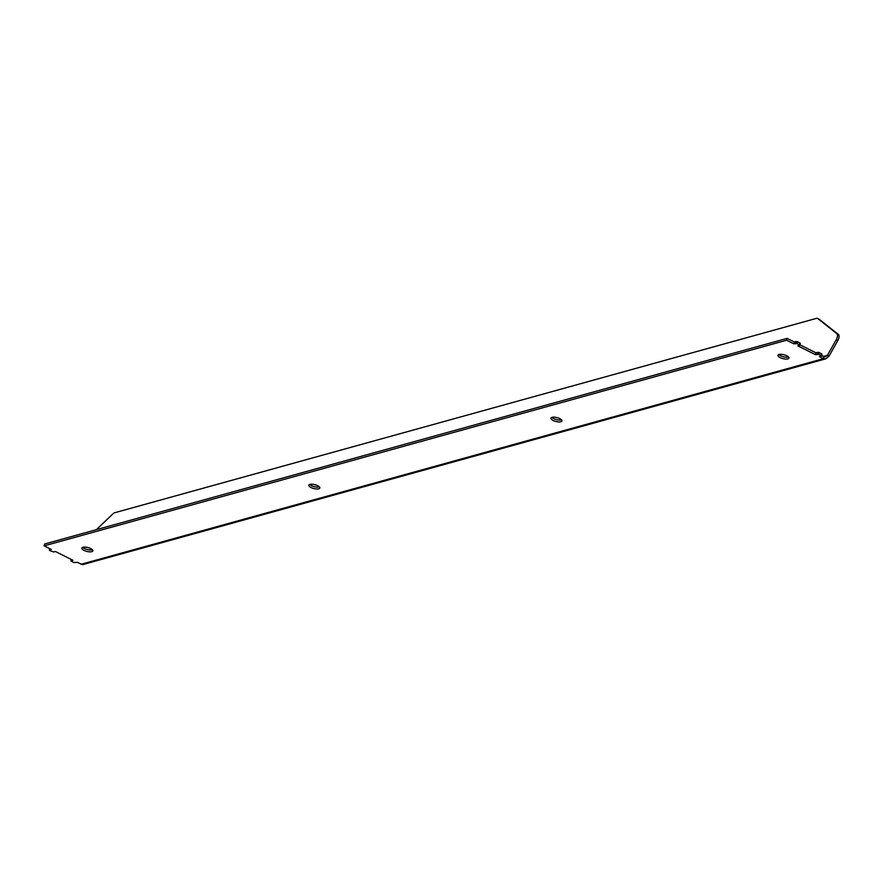 <?xml version="1.0" encoding="UTF-8"?>
<svg xmlns="http://www.w3.org/2000/svg" width="883" height="883" viewBox="0 0 883 883"><rect width="100%" height="100%" fill="white"/><g stroke="black" fill="none" stroke-linecap="round" stroke-linejoin="round"><path stroke-width="1.32" d="M309.944 484.403A5.673 2.009 -165.9 0 0 308.851 485.22A5.673 2.009 -165.9 0 0 312.361 488.1A5.673 2.009 -165.9 0 0 318.752 488.807A5.673 2.009 -165.9 0 0 319.845 487.979A5.673 2.009 -165.9 0 0 316.335 485.109A5.673 2.009 -165.9 0 0 309.944 484.403M309.756 484.458A5.673 2.009 -165.9 0 0 319.216 486.941A5.673 2.009 -165.9 0 0 319.403 486.875M552.063 417.339A5.673 2.009 -165.9 0 0 550.959 418.167A5.673 2.009 -165.9 0 0 554.469 421.036A5.673 2.009 -165.9 0 0 560.86 421.754A5.673 2.009 -165.9 0 0 561.963 420.926A5.673 2.009 -165.9 0 0 558.442 418.056A5.673 2.009 -165.9 0 0 552.063 417.339M551.875 417.394A5.673 2.009 -165.9 0 0 561.334 419.878A5.673 2.009 -165.9 0 0 561.522 419.822M779.038 354.48A5.673 2.009 -165.9 0 0 777.945 355.297A5.673 2.009 -165.9 0 0 781.455 358.178A5.673 2.009 -165.9 0 0 787.846 358.884A5.673 2.009 -165.9 0 0 788.938 358.056A5.673 2.009 -165.9 0 0 785.428 355.187A5.673 2.009 -165.9 0 0 779.038 354.48M778.85 354.536A5.673 2.009 -165.9 0 0 788.32 357.019A5.673 2.009 -165.9 0 0 788.508 356.953M82.958 547.261A5.673 2.009 -165.9 0 0 81.865 548.089A5.673 2.009 -165.9 0 0 85.375 550.959A5.673 2.009 -165.9 0 0 91.766 551.676A5.673 2.009 -165.9 0 0 92.858 550.849A5.673 2.009 -165.9 0 0 89.349 547.979A5.673 2.009 -165.9 0 0 82.958 547.261M82.77 547.317A5.673 2.009 -165.9 0 0 92.229 549.8A5.673 2.009 -165.9 0 0 92.417 549.745M96.379 529.668L113.024 513.774A5.155 2.55 116.6 0 1 114.691 512.736L816.422 318.388A5.155 2.55 116.6 0 1 817.548 318.443A5.155 2.55 116.6 0 1 817.779 318.586L836.753 333.619A5.155 2.55 116.6 0 1 837.25 337.251A5.155 2.55 116.6 0 1 836.256 339.701L827.393 355.352L825.208 356.853L821.565 355.628M818.905 319.16A5.155 2.55 116.6 0 1 819.148 319.249A5.155 2.55 116.6 0 1 819.38 319.392L838.353 334.425A5.155 2.55 116.6 0 1 838.85 338.046A5.155 2.55 116.6 0 1 837.857 340.496L828.994 356.147L827.393 355.352L823.287 356.489M44.15 545.871L44.625 544.005L787.095 338.366L786.621 340.231L44.15 545.871L51.357 549.48L49.536 549.977L49.735 550.551L53.543 551.985L55.353 551.478L72.969 560.297L70.96 560.959L73.753 562.57L76.976 562.305L82.759 564.612L825.748 358.84L823.453 358.675L823.927 356.809M786.621 340.231L793.828 343.84L794.303 341.975L787.095 338.366M795.649 343.344L796.113 341.467L797.526 341.699L800.318 343.321L799.843 345.198L797.051 343.575L793.828 343.84M796.113 341.467L794.303 341.975M799.843 345.198L797.835 345.849L815.45 354.668L815.914 352.792L799.943 344.8M817.261 354.16L817.735 352.295L819.137 352.527L821.93 354.149L821.466 356.015L818.673 354.392L815.45 354.668M817.735 352.295L815.914 352.792M821.466 356.015L819.446 356.666L823.453 358.675L80.982 564.314M828.994 356.147L825.748 358.84M838.353 334.425L836.753 333.619M71.159 560.804L71.468 559.546M49.536 549.977L49.856 548.729M797.051 343.575L797.526 341.699M799.457 344.778L799.921 342.902M818.673 354.392L819.137 352.527M821.069 355.595L821.543 353.73M837.857 340.496L836.256 339.701M819.38 319.392L817.779 318.586M71.324 559.48L70.96 560.959M49.713 548.652L49.338 550.131M817.548 318.443L819.148 319.249"/></g></svg>
